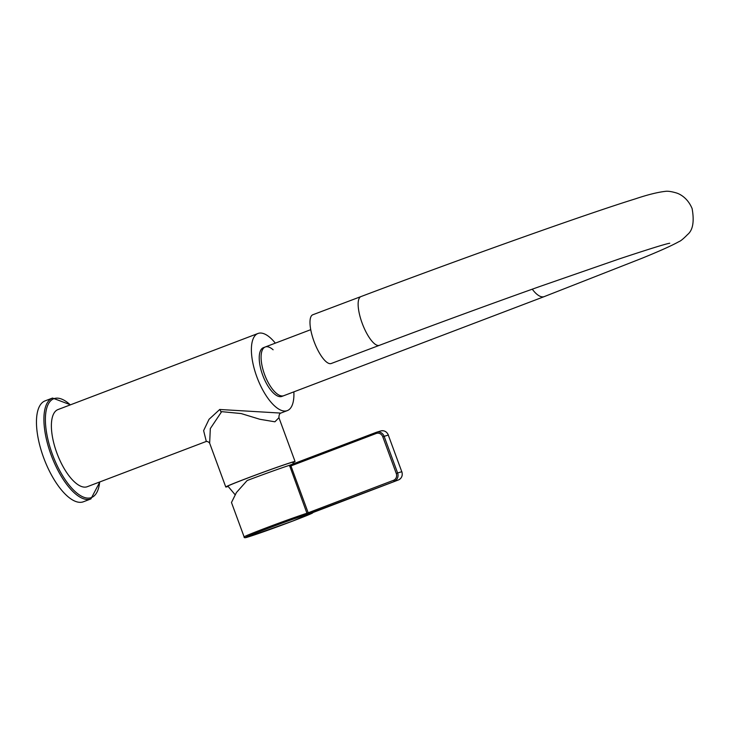 <?xml version="1.0" encoding="UTF-8"?>
<svg xmlns="http://www.w3.org/2000/svg" width="729" height="729" viewBox="0 0 729 729"><rect width="100%" height="100%" fill="white"/><g stroke="black" fill="none" stroke-linecap="round" stroke-linejoin="round"><path stroke-width="1.09" d="M289.477 465.302A36.915 0.929 -20.2 0 0 247.131 480.529L236.406 492.567L231.476 502.5L244.133 536.899A36.915 0.929 -20.2 0 1 264.636 528.452A36.915 0.929 -20.2 0 1 306.936 513.225A1.084 0.884 71.8 0 1 306.481 514.565A35.83 0.902 159.8 0 0 265.429 529.345A35.83 0.902 159.8 0 0 248.452 536.854A35.83 0.902 159.8 0 0 292.876 521.007A35.83 0.902 159.8 0 0 311.976 512.897L398.444 479.955L308.968 513.672L308.185 512.779L393.496 480.32A5.431 4.975 -106.9 0 0 396.266 473.458L382.78 436.789A5.431 4.975 -106.9 0 0 376.255 433.463L290.944 465.922L308.185 512.779L306.936 513.225L289.477 465.302L376.282 432.324A6.515 5.969 73.1 0 1 376.647 432.197A6.515 5.969 73.1 0 1 384.128 436.307L397.615 472.984L401.779 471.718L388.284 435.049L382.78 436.789M376.273 432.333L291.308 464.655L290.944 465.922L289.695 466.369M227.995 486.352A35.284 0.884 -20.2 0 1 227.293 486.425A35.284 0.884 -20.2 0 1 246.894 478.352A35.284 0.884 -20.2 0 1 293.523 462.058A35.284 0.884 -20.2 0 1 292.94 462.459M228.077 486.489A36.915 0.929 -20.2 0 1 225.762 486.99A36.915 0.929 -20.2 0 1 246.265 478.543A36.915 0.929 -20.2 0 1 295.054 461.493L278.934 417.69L274.906 421.809L259.852 419.275L241.126 413.553L221.662 411.648L210.317 428.57L209.651 443.177C208.676 441.984 207.565 441.4 206.307 441.428L203.619 430.62L209.032 419.312L219.73 409.479L280.793 413.088L287.317 410.609A41.261 16.485 69.2 0 0 293.86 391.856M295.054 461.493A36.915 0.929 -20.2 0 1 292.967 462.614M275.334 343.149A41.261 16.485 69.2 0 0 257.984 333.481L57.974 409.57A41.261 16.485 69.2 0 0 56.844 452.937A41.261 16.485 69.2 0 0 87.316 486.69L206.407 441.391M257.984 333.481A41.261 16.485 69.2 0 0 256.845 376.847A41.261 16.485 69.2 0 0 287.317 410.609M265.52 346.886A26.062 10.416 69.2 0 0 265.247 346.986A26.062 10.416 69.2 0 0 264.654 374.706A26.062 10.416 69.2 0 0 283.508 395.783A26.062 10.416 69.2 0 0 283.772 395.692A26.062 10.416 -110.8 0 1 264.527 374.369A26.062 10.416 -110.8 0 1 265.247 346.986A26.062 10.416 -110.8 0 1 273.12 349.792M532.279 289.185A26.062 10.416 69.2 0 0 543.98 296.694A26.062 10.416 69.2 0 0 544.253 296.603L281.913 396.403A26.062 10.416 -110.8 0 1 262.668 375.08A26.062 10.416 -110.8 0 1 263.388 347.687L310.745 329.672M379.381 345.336L331.23 363.507A26.062 8.292 -110.7 0 1 314.026 341.418A26.062 8.292 -110.7 0 1 312.823 314.755L360.973 296.575A26.062 8.292 -110.7 0 0 362.176 323.239A26.062 8.292 -110.7 0 0 379.381 345.336C433.454 324.943 486.854 305.36 539.588 286.579L619.194 258.941C649.056 249.045 665.905 243.814 669.741 243.24M90.897 498.918L83.461 501.752A53.964 21.56 -110.8 0 1 44.487 459.944A53.964 21.56 -110.8 0 1 45.089 400.877L52.524 398.052A53.964 21.56 -110.8 0 0 51.932 457.11A53.964 21.56 -110.8 0 0 90.897 498.918L99.864 481.924M306.481 514.565L308.968 513.672M396.266 473.458L397.615 472.984A6.515 5.969 73.1 0 1 394.28 481.213L393.496 480.32M312.085 512.824L398.453 479.946A6.515 5.969 -106.9 0 0 401.779 471.718L388.293 435.067M380.811 430.939C384.274 430.238 386.789 431.604 388.375 435.022L388.284 435.049A6.515 5.969 -106.9 0 0 380.811 430.939L376.282 432.324L376.255 433.463M219.73 409.479A6.515 2.716 -113.7 0 1 221.005 411.912M99.663 481.997A52.88 21.123 -110.8 0 1 81.293 496.075A52.88 21.123 -110.8 0 1 53.263 456.582A52.88 21.123 -110.8 0 1 47.057 407.101A52.88 21.123 -110.8 0 1 70.321 404.868M244.133 536.899C243.878 537.92 245.09 537.975 247.787 537.054L292.885 520.998L313.352 512.323M398.453 479.946C401.761 478.27 402.9 475.518 401.861 471.699M234.957 494.535L227.822 486.052M293.158 463.945L292.885 462.122M225.762 486.99L209.651 443.177M278.934 417.69C278.915 415.065 279.535 413.534 280.793 413.088M544.253 296.603L642.149 258.203C659.918 250.958 672.165 245.445 678.909 241.654C680.585 241.099 683.483 238.72 687.584 234.538C692.905 230.182 694.418 221.525 692.113 208.567C687.556 197.65 679.583 193.941 676.53 192.994C671.491 191.499 667.746 190.962 665.313 191.363C657.558 192.246 647.525 194.761 635.205 198.908C586.736 213.898 463.152 257.938 360.973 296.575M70.522 404.795L52.524 398.052"/></g></svg>
